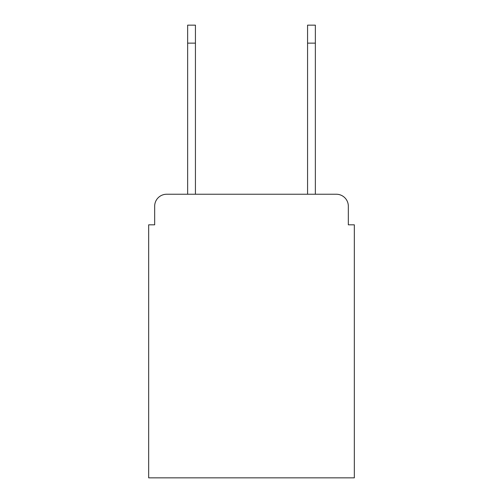 <?xml version="1.0" encoding="UTF-8"?>
<svg xmlns="http://www.w3.org/2000/svg" width="503" height="503" viewBox="0 0 503 503"><rect width="100%" height="100%" fill="white"/><g stroke="black" fill="none" stroke-linecap="round" stroke-linejoin="round"><path stroke-width="0.75" d="M154.666 206.23L154.666 224.816L154.666 206.23A11.99 11.99 0 0 1 166.656 194.24L187.644 194.24L187.644 25.15L195.434 25.15L195.434 194.24L307.566 194.24L307.566 25.15L315.356 25.15L315.356 43.139L307.566 43.139M348.334 224.816L348.334 206.23L348.334 224.816L354.332 224.816L354.332 477.85L148.668 477.85L148.668 224.816L154.666 224.816M348.334 206.23A11.99 11.99 0 0 0 336.344 194.24L166.656 194.24M315.356 43.139L315.356 194.24L336.344 194.24M187.644 43.139L195.434 43.139"/></g></svg>
